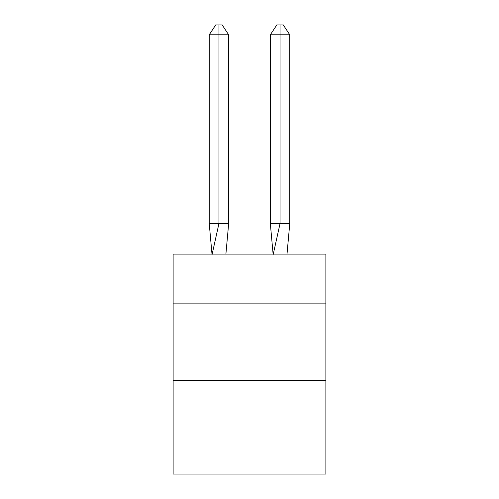<?xml version="1.0" encoding="UTF-8"?>
<svg xmlns="http://www.w3.org/2000/svg" width="499" height="499" viewBox="0 0 499 499"><rect width="100%" height="100%" fill="white"/><g stroke="black" fill="none" stroke-linecap="round" stroke-linejoin="round"><path stroke-width="0.75" d="M173.122 303.879L325.878 303.879L325.878 254.085L173.122 254.085L173.122 474.05L325.878 474.05L325.878 380.257L173.122 380.257M325.878 380.257L325.878 303.879M225.897 254.085L228.673 223.533L228.673 34.78L218.949 34.78L218.949 223.533L228.673 223.533L222.835 223.533M218.949 24.95L218.949 223.533L209.231 223.533L211.994 254.085L209.231 223.533L211.994 254.085L209.231 223.533L211.994 254.085L209.231 223.533L211.994 254.085L209.231 223.533L211.994 254.085L209.231 223.533L211.994 254.085L209.231 223.533L209.231 34.78L215.711 24.95L222.192 24.95L228.673 34.78M280.051 34.78L280.051 24.95L283.289 24.95L289.769 34.78L280.051 34.78L280.051 24.95L280.051 34.78L280.051 24.95L280.051 34.78L280.051 24.95L280.051 34.78L280.051 24.95L280.051 34.78L280.051 24.95L280.051 34.78L280.051 24.95L280.051 34.78L270.327 34.78L270.327 223.533L280.051 223.533L280.051 34.78M209.231 34.78L218.949 34.78L218.949 223.533L218.949 34.78L218.949 223.533L218.949 34.78L218.949 223.533L218.949 34.78L218.949 223.533L218.949 34.78L218.949 223.533L218.949 34.78L218.949 223.533L212.075 254.54M209.231 223.533L211.994 254.085M270.327 34.78L276.808 24.95L280.051 24.95M289.769 34.78L289.769 223.533L280.051 223.533L273.178 254.54M273.103 254.085L270.327 223.533M289.769 223.533L287.006 254.085"/></g></svg>
